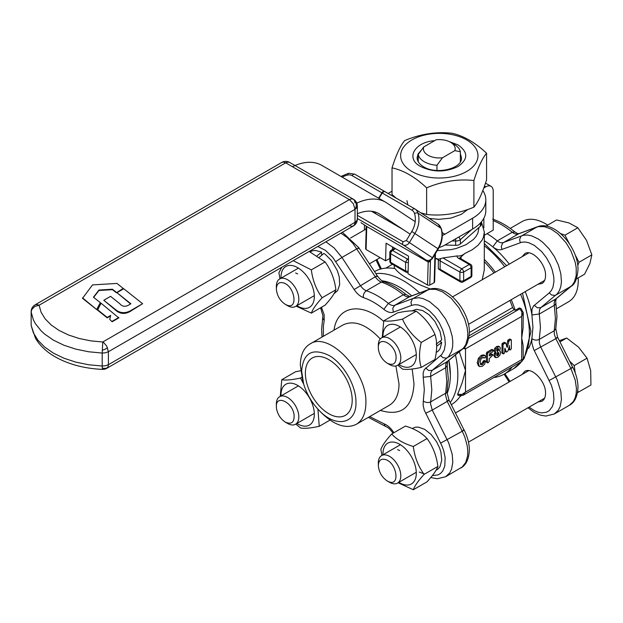 <?xml version="1.0" encoding="UTF-8"?>
<svg xmlns="http://www.w3.org/2000/svg" width="623" height="623" viewBox="0 0 623 623"><rect width="100%" height="100%" fill="white"/><g stroke="black" fill="none" stroke-linecap="round" stroke-linejoin="round"><path stroke-width="0.93" d="M373.037 211.493L375.879 213.518L371.596 211.275M483.853 218.214L483.853 227.862M484.328 235.245L493.221 230.113L493.221 191.183A10.599 6.121 120 0 0 491.025 186.332A10.599 6.121 120 0 0 485.73 186.853L483.775 187.982M439.106 247.495A31.789 18.355 120 0 0 444.915 245.018L472.616 229.03L472.616 218.214A45.027 25.995 0 0 0 485.808 199.835A45.027 25.995 0 0 0 482.817 190.521M472.616 229.03A45.027 25.995 0 0 0 485.808 210.644L485.808 199.835M472.616 218.214L444.915 234.209A18.542 10.708 -60 0 1 442.291 235.416M415.198 221.671L386.618 202.841A66.217 38.229 120 0 0 385.512 202.156A66.217 38.229 120 0 0 356.777 203.145M357.345 213.775A52.978 30.589 -60 0 1 378.893 213.627A52.978 30.589 -60 0 1 379.781 214.172L410.144 234.178M388.121 193.465L392.031 191.214M292.413 166.707A66.217 38.229 -60 0 1 321.834 165.391L385.512 202.156M525.189 291.642A71.52 41.289 60 0 1 531.886 314.685L532.945 327.394L531.863 338.616A71.52 41.289 60 0 1 528.647 348.288M484.328 240.782A71.52 41.289 60 0 1 492.801 246.887A71.52 41.289 60 0 1 509.295 264.113M522.105 374.47L524.761 371.417C531.731 366.472 546.106 381.642 545.538 393.354C545.491 397.186 544.3 399.81 541.971 401.235L537.999 401.999M522.105 256.715L524.761 253.662C531.731 248.717 546.106 263.887 545.538 275.6C545.491 279.431 544.3 282.055 541.971 283.481L537.999 284.244M510.237 228.4L522.315 221.43C529.41 217.629 537.875 218.852 547.71 225.09M578.199 277.889L578.269 280.49C578.136 290.809 574.936 297.88 568.667 301.711L556.588 308.689M549.284 380.412L570.909 368.528L575.216 380.03L576.423 388.347L576.205 393.386L575.169 397.817L573.355 401.492L569.313 405.332L554.33 413.984L558.372 410.144L560.186 406.469L561.432 399.577L560.832 391.524L557.266 380.022L540.39 346.295L539.409 343.18L539.284 339.403C536.792 340.547 534.316 340.283 531.863 338.616L531.793 342.782L533.506 349.012L551.41 385.263L553.442 392.552L553.94 399.366L553.411 403.393L552.204 406.842L549.206 410.682L546.527 412.224L541.706 412.893L538.116 412.216L534.363 410.658L529.098 407.138M531.933 314.958L539.339 314.015L554.984 304.92L555.895 303.479L555.7 301.252L556.339 298.573L554.602 300.714L554.151 303.323L555.42 318.555L554.166 331.623L554.4 334.528L555.856 338.678L570.909 368.528C573.012 367.274 573.3 366.916 571.758 367.438M557.655 337.464L555.802 328.742L554.268 330.751L539.284 339.403L540.437 327.394L539.207 312.972L539.619 309.366L540.873 307.56L557.258 293.83L559.423 290.552L560.832 286.455L561.44 281.682L560.809 273.606L558.379 264.985L554.338 256.474L548.988 248.717L542.742 242.3L538.303 239.014L531.629 235.844L527.377 235.019L523.452 235.245L503.329 242.565A10.599 6.121 60 0 1 497.263 240.891L492.801 246.887C496.204 249.496 499.257 250.345 501.967 249.441L521.809 242.207L525.127 242.004L528.725 242.713L534.378 245.392L541.714 251.645L546.535 257.883L550.358 264.931L552.204 269.821L553.769 277.017L553.948 281.495L552.92 287.343L551.402 290.474L549.276 292.872L533.498 306.033L531.987 309.21L531.886 314.685M487.054 233.672A76.816 44.35 -120 0 1 497.263 240.891L512.246 232.239A10.599 6.121 -120 0 0 518.313 233.913L538.436 226.593L544.447 226.647L551.044 229.062L557.725 233.648L565.879 242.534L570.832 250.61L575.169 262.112L576.205 267.742L576.22 275.491L574.406 281.9L572.241 285.178L555.856 298.908L540.873 307.56L537.376 307.793L534.23 305.301M492.7 219.125C500.207 221.726 507.597 226.001 514.855 231.951L512.246 232.239A76.816 44.35 60 0 0 493.221 220.589M381.961 280.763C391.696 282.235 401.617 287.265 411.717 295.847A71.52 41.289 60 0 0 381.961 280.763M448.926 360.304L450.351 374.89C450.343 381.977 449.261 388.215 447.104 393.604A71.52 41.289 60 0 0 450.351 374.89A71.52 41.289 60 0 0 448.926 360.304M340.898 233.15L346.972 237.371L353.233 243.757L375.264 276.76A10.599 6.121 -120 0 0 381.331 282.094A76.816 44.35 60 0 1 403.346 294.741A10.599 6.121 -120 0 0 409.708 296.641L410.238 296.392C410.946 297.163 409.513 296.509 405.939 294.438L403.346 294.741L388.363 303.393L383.838 309.335C387.366 312.162 390.535 313.104 393.354 312.17L411.647 305.356L414.778 304.709L418.251 304.966L423.835 306.999L429.481 310.877L434.768 316.305L439.301 322.87L442.719 330.073L444.775 337.362L445.32 344.2L444.292 350.048L441.785 354.479L424.263 369.634L423.165 373.013L423.227 377.265L430.649 376.393L430.773 372.78L432.237 370.303L428.741 370.537L425.602 368.045M352.205 400.2A33.112 19.118 60 0 1 345.344 415.354A33.112 19.118 60 0 1 319.833 406.484A33.112 19.118 60 0 1 305.379 373.161A33.112 19.118 60 0 1 312.24 358.007A33.112 19.118 60 0 1 337.752 366.877A33.112 19.118 60 0 1 352.205 400.2M318.555 409.809L320.744 412.107C334.029 425.236 345.874 429.309 356.278 424.333C362.547 420.502 365.748 413.423 365.88 403.112C367.399 371.581 328.703 330.735 309.927 344.044C303.658 347.883 300.457 354.954 300.325 365.265L302.747 380.933L303.642 383.978L301.633 370.997C303.245 352.883 312.294 347.657 328.796 355.32C343.304 363.264 356.325 385.816 355.951 402.357C356.714 424.208 335.439 428.453 318.555 409.809C311.578 402.357 306.602 393.752 303.642 383.978M317.831 246.467L325.533 250.438L332.698 257.315L354.16 289.539C356.862 293.573 359.923 296.244 363.326 297.568C363.108 294.609 364.112 292.335 366.347 290.746L381.331 282.094L383.846 281.775C382.179 281.386 380.007 279.408 377.32 275.825L377.219 275.81M440.656 355.577L442.891 357.672L446.504 358.17L462.764 348.849L447.711 361.317L432.237 370.303L448.638 356.535L451.597 351.302L452.61 346.847L452.796 341.793L452.173 336.303L449.736 327.69L445.694 319.178L438.335 309.109L429.66 301.719L422.978 298.557L418.726 297.732L413.01 298.479L394.725 305.293L409.708 296.641L429.792 289.313L435.804 289.368L442.4 291.774L451.231 298.308L459.019 307.824L464.719 319.038L467.157 327.659L467.78 333.141L467.593 338.196L465.778 344.605L463.621 347.883L447.221 361.651L445.764 364.112L445.632 367.741L447.197 365.654L448.342 379.111L447.158 391.485L445.694 393.191L430.711 401.843C428.211 402.98 425.743 402.699 423.297 400.994L423.134 405.262L424.224 410.074L441.785 445.523L443.615 450.413L445.149 457.609L444.783 466.097L442.727 471.019L440.586 473.394L437.907 474.944L432.37 475.544M393.876 432.744L393.331 431.91C390.621 427.884 387.568 425.205 384.165 423.881L384.952 425.828L386.19 426.732M320.604 307.77L322.893 315.697L322.792 318.423L324.194 320.463L324.131 314.623L321.452 307.279M448.077 400.34C449.611 399.81 449.331 400.176 447.221 401.422L445.515 395.029L446.792 381.276L445.632 367.741L430.649 376.393L431.809 389.764L430.532 403.681L432.237 410.074L425.602 413.314M296.898 305.691A23.573 13.613 -120 0 0 314.327 296.525A23.573 13.613 -120 0 0 297.662 267.656A23.573 13.613 -120 0 0 280.989 277.274A23.573 13.613 -120 0 0 281.004 278.162M297.662 273.925L295.629 272.967M293.223 260.671L311.336 269.868C312.684 280.459 316.289 289.75 322.146 297.732C316.289 304.164 312.684 309.296 311.336 313.12L296.135 306.134M279.976 278.761L278.894 272.765L281.783 267.283M311.336 313.12L325.089 305.177C330.945 298.752 334.551 293.62 335.898 289.796C334.551 279.205 330.945 269.915 325.089 261.925L309.172 251.466M311.336 269.868L325.089 261.925M322.146 297.732L335.898 289.796M333.944 293.783L337.604 290.653L339.66 284.703L339.247 276.962L337.339 270.655L331.615 260.71L325.51 254.573L323.882 253.421L319.249 257.346M317.006 255.897L321.632 252.128L321.632 255.321M310.137 251.863L312.544 250.758L315.339 250.407L321.632 252.128M286.907 305.122L285.295 304.359C279.867 300.613 276.885 295.45 276.355 288.877C276.69 283.652 279.135 281.682 283.683 282.951C294.928 286.416 298.347 309.958 286.907 305.122M285.295 304.359L287.592 305.691A15.894 9.174 -120 0 0 289.617 306.648A15.894 9.174 -120 0 0 295.543 306.477A15.894 9.174 -120 0 0 297.545 292.428A15.894 9.174 -120 0 0 285.568 278.777A15.894 9.174 -120 0 0 279.649 278.948A15.894 9.174 -120 0 0 276.355 286.222L276.355 288.877M485.815 183.326L485.605 182.796M460.358 153.702L461.487 157.728C462.507 168.693 436.318 174.962 423.609 166.785C419.365 164.262 417.2 161.248 417.114 157.728L418.064 154.013L421.023 150.462M434.659 140.642C414.233 142.153 405.316 158.53 420.572 166.512C433.055 172.439 445.538 172.439 458.03 166.512C468.294 159.309 468.294 152.098 458.03 144.886L448.809 141.429M466.643 171.489A38.673 22.327 0 0 0 466.643 139.91A38.673 22.327 0 0 0 411.951 139.91A38.673 22.327 0 0 0 411.951 171.489A38.673 22.327 0 0 0 466.643 171.489M392.031 167.852C396.251 154.59 400.472 145.494 404.693 140.564C420.455 133.961 436.209 131.523 451.963 133.252C463.496 135.744 475.038 142.402 486.571 153.227C482.35 158.156 478.121 167.26 473.901 180.514C458.146 178.793 442.392 181.231 426.63 187.827C415.097 177.01 403.564 170.344 392.031 167.852L392.031 194.508L396.041 198.044M473.901 180.514L473.901 207.171C478.121 202.241 482.35 193.146 486.571 179.883L486.571 153.227M426.63 187.827L426.63 214.483C442.392 216.212 458.146 213.775 473.901 207.171M420.72 212.77L426.63 214.483M407.785 204.819L406.983 200.684M467.834 209.445L461.37 214.312L450.912 218.097L438.748 219.343L429.309 218.432M392.49 246.895L392.389 250.384M434.963 254.441L434.145 282.702L434.613 282.079M428.647 285.287L429.777 285.054L430.477 260.726L429.325 261.901L428.196 262.003L427.526 285.007L428.647 285.287M366.09 248.289L366.09 249.535L385.575 260.788L386.081 243.196L408.556 256.178L408.049 273.762L427.526 285.007M434.145 282.702L429.777 285.054M357.345 218.494L402.972 244.839A5.296 4.322 -56.6 0 0 409.459 242.464L414.934 233.399A23.838 19.453 -56.6 0 0 418.041 213.191L441.053 228.353A2.648 1.269 -16.9 0 1 441.372 228.742L438.008 224.163A10.599 8.644 123.4 0 1 441.053 228.353A23.838 19.453 123.4 0 1 437.946 248.561L432.471 257.626A5.296 4.322 123.4 0 1 425.984 260.001L421.055 257.361L428.196 262.003M430.477 260.726L429.169 261.668L427.44 261.567L367.508 226.967L360.951 222.645M366.09 249.535L366.76 226.531L367.508 226.967L361.114 222.754M389.827 258.498L385.575 260.788M365.631 248.873L366.285 226.165M414.552 208.728L384.586 191.463L382.506 192.585L378.971 198.379M378.597 198.161L382.46 191.993L383.55 191.284L384.671 191.495M402.917 229.42L371.472 211.267M436.964 170.468L436.964 165.266L442.455 157.775A15.894 9.174 180 0 1 423.726 146.958L436.147 139.786A15.894 9.174 180 0 1 450.538 142.293A15.894 9.174 180 0 1 454.876 150.602L460.358 151.763A21.19 12.234 0 0 0 454.284 144.458L450.538 142.293M442.455 157.775L454.876 150.602M460.358 161.754L460.358 151.763M423.726 146.958L418.235 154.449A21.19 12.234 0 0 0 436.964 165.266M418.235 161.754L418.235 154.449M296.898 423.445A23.573 13.613 -120 0 0 297.662 423.905A23.573 13.613 -120 0 0 314.327 414.279A23.573 13.613 -120 0 0 297.662 385.411A23.573 13.613 -120 0 0 281.004 395.916M280.241 396.36L281.791 379.703C285.778 380.451 292.023 379.89 300.52 378.029L303.658 384.041M317.917 409.132L319.249 426.303C310.752 428.165 304.507 428.717 300.52 427.978L295.863 424.045M319.249 426.303L330.019 420.089M281.791 379.703L295.543 371.76L300.652 370.771M300.52 378.029L301.789 377.297M294.087 415.011C294.422 422.402 291.494 424.769 285.295 422.114C280.607 419.022 277.679 414.513 276.503 408.579L276.355 406.632C275.787 394.149 292.755 402.17 294.087 415.011M285.295 422.114L287.592 423.445A15.894 9.174 -120 0 0 295.543 424.232A15.894 9.174 -120 0 0 298.651 414.513A15.894 9.174 -120 0 0 290.941 400.005A15.894 9.174 -120 0 0 279.649 396.703A15.894 9.174 -120 0 0 276.355 403.977L276.355 406.632M424.606 474.087L419.248 472.047M412.115 428.499L415.44 427.183L418.345 427.105L424.73 429.364L431.124 434.488L436.583 441.738L439.581 447.945L440.905 452.166L441.746 460.109L440.103 466.432L438.405 468.691L435.921 470.42M399.639 450.561L397.606 449.604M398.876 482.327A23.573 13.613 -120 0 0 416.304 473.161A23.573 13.613 -120 0 0 399.639 444.285A23.573 13.613 -120 0 0 382.966 453.91A23.573 13.613 -120 0 0 382.981 454.798M381.954 455.39L380.871 449.393C382.218 445.57 385.824 440.438 391.688 434.013C396.641 439.472 403.852 443.638 413.314 446.496C414.661 457.087 418.267 466.378 424.123 474.368C418.267 480.792 414.661 485.924 413.314 489.748L398.113 482.763M424.123 474.368L437.883 466.425C436.528 455.834 432.923 446.543 427.067 438.553C422.114 433.094 414.902 428.928 405.441 426.07L391.688 434.013M413.314 446.496L427.067 438.553M413.314 489.748L427.067 481.813C432.923 475.38 436.528 470.256 437.883 466.425M385.66 459.587C396.906 463.053 400.332 486.586 388.884 481.75L387.272 480.995C381.844 477.249 378.862 472.086 378.332 465.506C378.667 460.288 381.112 458.31 385.66 459.587M387.272 480.995L389.577 482.319A15.894 9.174 -120 0 0 391.594 483.277A15.894 9.174 -120 0 0 397.521 483.105A15.894 9.174 -120 0 0 399.522 469.057A15.894 9.174 -120 0 0 387.545 455.413A15.894 9.174 -120 0 0 381.626 455.577A15.894 9.174 -120 0 0 378.332 462.85L378.332 465.506M577.537 392.638L590.947 384.991L590.674 370.615L587.053 358.178L578.541 347.136L566.681 338.024L559.376 340.695M575.27 373.06L574.188 365.6L569.679 361.145M578.089 392.412L577.825 390.637M574.188 365.6L587.053 358.178M559.976 341.895L566.681 338.024M439.846 341.311L441.738 342.409L436.653 346.263M436.162 344.215L441.738 339.808L440.079 331.576L434.909 321.375L429.037 314.732L422.542 310.503L416.359 309.312L411.819 310.916M441.738 342.409L440.079 348.716L438.374 350.959L436.217 352.493M398.876 364.572A23.573 13.613 -120 0 0 399.639 365.023A23.573 13.613 -120 0 0 416.304 355.406A23.573 13.613 -120 0 0 399.639 326.53A23.573 13.613 -120 0 0 382.981 337.043M382.218 337.479L383.768 320.829C387.755 321.569 394.001 321.009 402.497 319.155C406.484 328.22 412.73 335.984 421.226 342.455C418.975 352.081 418.975 360.406 421.226 367.422C412.73 369.283 406.484 369.844 402.497 369.096L397.848 365.164M402.497 319.155L416.25 311.212C412.262 310.464 406.017 311.025 397.521 312.886L383.768 320.829M421.226 342.455L434.979 334.512C430.991 325.447 424.746 317.675 416.25 311.212M421.226 367.422L434.979 359.487C437.237 349.861 437.237 341.536 434.979 334.512M378.48 349.698L378.332 347.751C377.764 335.267 394.733 343.289 396.064 356.13C396.399 363.528 393.471 365.896 387.272 363.24C382.584 360.149 379.656 355.632 378.48 349.698M387.272 363.24L389.577 364.564A15.894 9.174 -120 0 0 397.521 365.351A15.894 9.174 -120 0 0 400.628 355.632A15.894 9.174 -120 0 0 392.918 341.131A15.894 9.174 -120 0 0 381.626 337.822A15.894 9.174 -120 0 0 378.332 345.095L378.332 347.751M576.423 278.917L584.584 274.198L589.895 263.568L591.85 254.869L586.516 240.346L577.84 227.753L568.877 222.902L556.565 219.974L545.935 226.11M577.755 265.577L578.985 262.299L591.85 254.869M569.329 243.609L564.975 235.183L577.84 227.753M578.985 262.299L575.013 254.605M564.975 235.183L560.575 233.57M481.244 222.045L481.244 224.521A5.296 3.06 180 0 1 480.388 226.188L460.374 243.951A5.296 3.06 180 0 1 455.654 245.337L444.939 245.01M498.61 352.447L496.905 353.568L496.952 355.819L498.68 354.837L498.641 352.47M496.624 355.149L497.559 354.191L497.551 351.839M498.54 348.53L497.037 349.394L497.037 351.154L498.54 350.282L498.54 348.53M496.656 350.399L497.699 348.576M480.761 364.673L482.288 364.595L484.772 361.262L485.675 361.301L484.593 364.19L482.303 366.301L479.484 366.573L478.378 363.513L479.492 359.012L482.412 355.951L484.982 355.546L485.613 356.231L485.224 357.407L484.655 357.898L482.327 357.719L480.769 359.409L480.177 362.329L480.886 364.759M480.442 364.221L482.358 362.75L483.643 360.608L485.675 361.301M484.655 357.898L483.503 357.485M478.534 366.028L477.257 362.866L478.371 358.365L481.291 355.305L483.861 354.9L485.037 355.577L483.962 354.962M495.9 357.695L494.974 355.912L496.025 352.774L495.192 351.193L495.861 348.958L497.785 347.12L499.693 346.746L500.378 348.195L499.568 350.718L500.658 352.556L499.887 355.242L497.863 357.275L495.9 357.695L494.545 356.948L493.844 355.266L494.903 352.127L494.062 350.547L494.74 348.312L496.656 346.474L498.704 346.17M499.568 350.718L500.277 351.294M494.903 352.127L496.025 352.774L494.763 351.855M495.877 353.21L494.748 352.563M504.638 349.269L505.105 351.154L506.803 351.987L506.234 351.8L504.949 348.132L504.638 352.556L504.046 353.576L501.897 352.836L502.068 343.67L504.046 342.331L505.744 343.156L507.184 347.408L509.193 340.664L508.064 340.01L509.63 339.107L511.343 340.103L511.343 348.685L510.323 349.955L508.602 348.966L508.602 348.265M506.803 351.987L508.127 350.71L509.419 345.539M509.373 345.563L509.731 349.62L510.323 349.955M509.193 349.308L508.602 348.966L509.193 349.308M509.193 340.664L510.751 339.761L511.343 340.103M506.476 345.921L508.064 340.01M503.61 353.833L503.026 353.49L503.026 344.908L503.61 343.88L505.744 343.156M502.488 353.179L501.897 352.836L502.488 353.179M489.219 361.457L488.066 362.804L486.353 361.815L486.353 353.233L486.945 352.205L491.664 349.48L493.385 350.788L492.793 351.816L489.81 353.537L489.219 355.546L489.81 355.889L489.219 355.546L489.81 355.889L492.225 354.495L492.816 355.157L489.219 358.599L489.219 361.457M489.219 354.931L491.095 353.848L492.637 354.456M487.474 362.461L487.474 353.88L488.066 352.859L492.793 350.126L493.385 350.469M486.945 362.158L486.353 361.815M460.389 395.971A76.816 44.35 60 0 1 451.34 404.623M509.879 300.481A74.168 42.823 60 0 1 512.589 307.552L513.749 309.335L515.159 310.231L519.527 307.964L521.163 308.689A2.648 1.526 120 0 0 519.839 308.821L521.934 311.936L521.708 316.391L523.258 312.59M484.328 259.464A76.816 44.35 60 0 1 495.34 272.173M511.234 299.702A76.816 44.35 60 0 1 515.159 310.231M484.328 261.769A74.168 42.823 60 0 1 493.984 272.96M512.168 366.947A76.816 44.35 60 0 1 504.116 374.158A76.816 44.35 60 0 1 493.844 377.522M459.712 258.054L464.836 253.46L472.289 249.737L478.16 245.174L482.179 239.987L483.425 237.231L484.328 232.044L484.281 269.938L482.218 279.75M469.267 277.461L470.591 277.593L471.868 275.6L471.915 266.652L471.136 267.726L470.591 265.881L469.267 264.487L470.591 264.354L459.673 258.311M440.64 270.475L460.452 281.915L459.899 280.708L461.775 281.152L463.644 280.708L463.099 281.915L470.591 277.593A2.648 2.648 0 0 0 471.915 275.296M442.712 257.977L457.033 255.944C459.938 256.287 462.539 255.453 464.836 253.46M471.915 266.652A2.648 2.648 0 0 0 470.591 264.354L459.899 258.179L458.575 258.311A5.296 3.06 0 0 1 457.033 255.944L457.134 255.921M461.775 272.5L459.899 272.056L460.452 270.211L461.775 268.809L463.099 270.211L463.644 272.056L461.775 272.5M435.306 258.171L438.39 259.176L442.976 257.953L461.775 268.809L469.267 264.487L458.575 258.311M435.306 258.179L459.899 272.056L459.899 280.708L440.142 269.3L440.936 270.608L438.327 268.848L440.142 269.3L440.142 260.648L440.687 258.802M390.598 251.513L391.151 250.298L392.474 250.43L391.151 251.824L390.598 253.67L389.827 252.588L389.827 261.239L390.917 263.342L406.134 272.189L405.589 270.974L408.12 271.371M408.369 262.68L405.589 262.322L407.092 259.332L408.447 259.978M391.151 250.298L394.764 248.211L391.151 250.298A2.648 2.648 0 0 0 389.827 252.588M463.123 348.537L465.521 348.833L521.708 316.391L521.708 338.016L523.086 345.235L523.258 359.012L521.708 359.65L521.934 361.309L463.099 395.278L465.521 392.085L461.775 394.515L458.03 394.25A2.648 1.526 120 0 0 458.575 395.465L463.107 395.27M521.163 308.689L523.258 312.699L523.086 328.017L521.708 338.016L521.708 359.65L465.521 392.085L465.521 370.459L462.118 382.911L457.718 394.071A76.816 44.35 -120 0 0 458.03 393.347M459.307 351.707L465.521 370.459L465.521 348.833L464.392 347.276M458.575 395.465L457.687 394.951L457.718 394.071M374.532 271.573A76.816 44.35 60 0 1 395.099 268.599C399.748 275.062 411.608 281.908 430.68 289.134M452.937 296.657L452.314 296.61M393.884 247.705L393.759 248.787M394.281 268.458L394.273 265.336M470.591 277.593L463.099 281.915A2.648 2.648 0 0 1 460.452 281.915L441.645 271.067M116.929 292.678L123.736 288.745L142.612 303.72L132.146 309.756C125.76 313.86 119.959 313.595 114.749 308.953L103.792 300.263L110.567 296.353L119.733 303.666C122.046 306.469 124.904 306.999 128.315 305.27L130.9 303.775L116.929 292.678L130.581 303.962M103.792 300.263L114.749 309.397C119.99 314.459 125.784 314.732 132.146 310.192L142.612 303.72M123.198 288.394L116.945 283.426L92.508 284.913L82.509 298.316L96.822 309.686L100.35 302.63L93.434 297.21L98.964 290.045L98.964 290.482L112.475 289.664L116.384 292.771L123.198 288.394L116.384 292.771M82.509 297.872L96.822 309.686M96.822 309.249L100.35 302.63M93.645 297.373L98.964 290.482M98.964 290.045L112.475 289.228L112.475 289.664M112.475 289.228L116.384 292.327M97.562 309.724L107.203 317.434L110.692 315.417L109.718 319.428L112.085 321.78L118.814 317.894L101.035 303.199L97.562 310.161L107.203 317.87L110.567 315.931M112.085 321.343L118.814 317.457M107.203 317.434L107.203 317.87M109.718 319.428L112.085 321.78M31.212 325.681L35.495 338.219C39.825 345.578 46.359 351.769 55.112 356.792C68.538 364.346 84.315 368.551 102.445 369.392L102.203 366.028L88.707 364.759L75.827 362.127L63.951 358.217L53.469 353.155L44.7 347.104L37.933 340.244L33.369 332.807L31.212 325.681A7.943 7.943 0 0 1 31.15 324.684L31.15 311.71L31.15 324.684M349.394 225.557L351.543 226.305L353.366 225.947L354.588 224.545L355.017 222.31L356.738 220.822L357.345 219.07L357.345 206.088L356.738 207.848L355.017 209.336L353.366 203.799L349.394 199.601L351.543 198.854L353.366 199.212L354.588 200.614L355.017 202.849M353.366 225.947L353.366 225.947A7.943 7.943 0 0 0 356.278 223.042L355.017 222.31L108.394 364.696L107.966 366.931L106.751 368.333L353.366 225.947L106.751 368.333A7.943 7.943 0 0 1 102.445 369.392M31.726 309.631A7.943 6.3 36.9 0 1 32.739 306.937A7.943 7.943 0 0 1 35.122 304.826L281.744 162.447L35.122 304.826L36.944 304.476L39.093 305.223L34.693 306.5L31.726 309.631L31.173 312.045L33.369 319.833L35.363 323.61L41.048 330.782L44.7 334.123L53.469 340.181L63.951 345.243L75.827 349.145L88.707 351.777L102.203 353.054L102.779 341.988L103.877 342.743L106.751 346.178L108.394 351.722L105.552 352.774L102.203 353.054L102.203 366.028L105.552 365.748L108.394 364.696L108.394 351.722L355.017 209.336L355.017 222.31M357.345 206.088A7.943 7.943 0 0 0 353.366 199.212L289.687 162.447L353.366 199.212A7.943 6.487 120 0 1 355.017 209.336M285.716 162.837L283.566 162.089L281.744 162.447A7.943 7.943 0 0 1 289.687 162.447L287.865 162.089L285.716 162.837L349.394 199.601L102.779 341.988L90.685 340.843L79.129 338.491L68.483 334.987L59.084 330.447L51.226 325.019L45.16 318.875L41.071 312.201L39.093 305.223L285.716 162.837M485.73 186.853L484.445 186.121M444.915 234.209L442.159 232.613M379.781 214.172L377.974 213.128M510.011 381.455L504.926 373.691M556.705 337.588C558.247 337.066 557.959 337.425 555.856 338.678L534.23 350.562M520.291 242.635L519.598 239.653L520.968 236.273L537.174 226.858C554.68 219.794 578.51 247.728 577.996 269.65C577.186 278.621 574.982 284.119 571.384 286.136L555.132 295.466L551.519 294.959L549.276 292.872M514.839 231.935C519.543 234.871 517.44 233.173 518.85 233.664L502.644 243.079L501.274 246.459L501.967 249.441M572.708 367.313L557.694 337.362M380.38 410.425C401.235 416.608 412.449 407.792 414.015 383.978L412.169 369.018M395.878 365.966L399.031 383.978C398.899 394.289 395.698 401.36 389.43 405.199L356.278 424.333M309.927 344.044L343.078 324.91C354.121 319.77 366.519 324.443 380.271 338.935M423.227 377.265L424.318 389.733L423.297 400.994M363.326 297.568C370.155 299.873 376.993 303.798 383.838 309.335M323.337 336.303L323.423 325.907L324.194 320.463M384.165 423.881L369.688 416.592M383.651 321.375C361.761 301.54 337.121 305.885 334.029 330.135M449.027 400.207L464.073 430.01M440.648 443.117L462.266 431.225L464.781 436.957L467.18 445.57L467.787 451.044L467.569 456.083L465.731 462.461L462.196 467.009L445.694 476.704L449.744 472.857L451.558 469.174L452.796 462.282L452.197 454.222L448.63 442.719L432.237 410.074L447.221 401.422L462.266 431.225C464.369 429.971 464.657 429.613 463.123 430.143M393.354 312.17L392.77 308.206L394.725 305.293A10.599 6.121 60 0 1 388.363 303.393A76.816 44.35 -120 0 0 366.347 290.746A10.599 6.121 60 0 1 360.281 285.412L341.957 257.447L356.94 248.795C359.074 247.604 359.533 247.533 358.311 248.6M358.895 247.845L377.32 275.825M354.16 289.539L375.264 276.76C377.398 275.561 377.857 275.498 376.635 276.565M411.647 305.356L410.954 302.373L412.325 298.993L428.523 289.578L410.238 296.392M335.836 261.582L341.957 257.447L334.146 247.97L325.915 241.802M386.12 426.708C387.786 427.09 389.959 429.076 392.646 432.65L393.331 431.91M320.907 308.362L321.889 308.144M421.818 257.595L421.055 257.361M438.008 224.163L414.996 209.001A10.599 8.644 -56.6 0 0 414.645 208.783L414.996 209.001A10.599 8.644 -56.6 0 1 418.041 213.191A2.648 1.269 163.1 0 0 414.544 213.51A21.19 17.288 123.4 0 1 411.78 231.476L437.354 248.32M441.372 228.742C443.233 235.463 442.221 242.168 438.343 248.85L438.296 248.842M411.78 231.476L406.305 240.54L431.871 257.392M438.343 248.85L432.821 257.906M406.305 240.54L403.065 241.732L402.466 243.577L402.746 244.629L426.109 260.064M384.399 191.316L354.666 174.152L353.405 174.245L352.057 175.6L381.837 192.795M340.96 176.434L348.592 173.264A2.648 1.176 78 0 0 347.868 175.016A7.943 6.487 123.4 0 1 352.057 175.6M342.222 177.158A21.19 17.288 123.4 0 1 347.868 175.016M384.819 191.557L414.599 208.752L413.337 208.853L411.998 210.208A7.943 6.487 123.4 0 1 414.544 213.51M382.218 193.013L411.998 210.208M403.065 241.732L357.345 215.332M455.701 238.796L455.654 241.015A5.296 3.06 0 0 0 460.374 239.629L458.832 236.989M460.374 243.951L460.374 239.629L471.751 229.529M452.057 240.899L455.654 241.015L455.654 245.337M480.388 226.188L480.388 223.011M499.015 353.42L497.894 352.766M498.68 354.837L497.559 354.191M497.832 355.756L496.71 355.11M498.821 349.223L497.793 348.631M498.54 350.282L497.411 349.635M497.785 351.045L496.757 350.453M482.288 364.595L481.166 363.949M483.985 357.914L483.16 357.438M482.412 355.951L481.291 355.305M479.492 359.012L478.371 358.365M478.378 363.513L477.257 362.866M484.772 361.262L483.643 360.608M484.04 362.088L482.918 361.433M483.479 363.396L482.358 362.75M494.974 355.912L493.844 355.266M497.785 347.12L496.656 346.474M495.861 348.958L494.74 348.312M495.192 351.193L494.062 350.547M495.316 354.23L494.195 353.576M508.617 341.497L507.496 340.851M507.527 346.91L506.592 346.372M503.61 343.88L502.488 343.234M503.197 344.324L502.068 343.67M503.026 344.908L501.897 344.254M488.066 352.859L486.945 352.205M487.474 353.88L486.353 353.233M487.645 362.851L486.524 362.197L487.645 362.851M512.589 307.552L469.36 332.503M469.181 335.742L514.263 309.709M518.718 308.175L519.839 308.821L468.769 338.305M471.136 267.726L471.136 276.378L463.644 280.708L463.644 272.056L471.136 267.726M461.043 258.841L461.043 256.972M390.598 253.67L405.589 262.322L405.589 270.974L390.598 262.322L390.598 253.67M408.493 258.483L407.458 259.082L392.474 250.43L395.543 248.655M438.327 260.196L438.327 268.848M365.865 229.171L366.285 226.297M479.025 227.395L477.841 233.29L476.003 236.499L473.379 239.512L465.981 244.714L456.285 248.46L450.834 249.667L437.268 250.625M450.258 402.481A76.816 44.35 -120 0 0 457.843 374.89A76.816 44.35 -120 0 0 455.413 354.939M419.598 292.903A76.816 44.35 -120 0 0 375.856 273.59M484.328 245.766A76.816 44.35 60 0 1 504.7 266.769M520.594 294.297A76.816 44.35 60 0 1 529.386 333.585A76.816 44.35 60 0 1 523.258 358.988L521.926 361.309M521.529 361.542A76.816 44.35 60 0 1 513.477 368.754L504.116 374.158M381.338 268.856L376.915 259.495M114.749 308.953L114.749 309.397M132.146 309.756L132.146 310.192M107.584 367.586A7.943 6.3 -143.1 0 1 102.242 368.092M107.584 347.891A7.943 1.55 158.1 0 1 102.242 350.344M491.025 186.332L485.488 183.131M572.747 367.212C576.174 374.073 577.926 380.801 577.996 387.405C577.498 396.617 574.608 402.598 569.313 405.332M555.887 303.284L556.978 316.391L555.794 328.812M518.85 233.664L537.174 226.858M571.384 286.136L556.339 298.573M504.077 374.182L509.162 381.946M554.322 413.984L545.873 416.055L540.312 415.12L533.825 412.161L527.993 407.777M447.213 391.26L447.073 392.778L449.058 400.114M464.104 429.917C467.538 436.778 469.298 443.514 469.36 450.125C468.87 459.338 465.973 465.311 460.677 468.052M342.393 232.286L358.996 247.861M405.931 294.43C398.665 288.519 391.275 284.29 383.776 281.744M428.523 289.578C446.037 282.499 469.882 310.433 469.36 332.371C468.551 341.334 466.354 346.824 462.764 348.849M447.711 361.317L447.197 365.654M368.364 417.355L386.151 426.716M322.745 317.247L321.624 329.365L322.013 337.074M392.646 432.65L393.027 433.234M430.766 477.537L437.214 478.768L445.694 476.704M366.207 228.976L350.609 237.978M298.417 268.116L279.649 278.948M380.123 257.642L369.447 263.809M314.311 295.637L295.543 306.477M435.438 253.662L434.613 282.094M420.759 257.003L426.031 260.025C428.725 261.193 431.007 260.492 432.86 257.914M384.446 191.347L354.666 174.152L348.592 173.264M314.311 413.392L295.543 424.232M298.417 385.871L279.649 396.703M544.627 398.175L468.48 442.135M416.289 472.273L397.521 483.105M528.732 370.646L455.522 412.917M400.394 444.744L381.626 455.577M528.732 252.891L452.586 296.86M400.394 326.989L381.626 337.822M544.627 280.42L468.48 324.381M416.289 354.518L397.521 365.351M484.102 358.038L482.981 357.384M485.551 361.169L484.429 360.522M500.028 351.084L499.584 350.827M495.713 352.431L494.584 351.777M506.382 352.026L505.261 351.38M509.902 350.001L508.781 349.347M511.172 339.722L510.05 339.068M505.588 342.946L504.466 342.292M503.197 353.872L502.076 353.218M493.206 350.087L492.084 349.441M389.827 261.239A2.648 2.648 0 0 0 391.151 263.537L406.134 272.189A2.648 2.648 0 0 0 408.088 272.469M364.486 224.981L364.354 230.043M523.125 359.868L524.364 357.984L530.944 331.42L522.51 293.192M506.616 265.663L484.328 243.523M461.075 395.948L459.969 396.586M394.273 248.499L394.273 247.923M376.058 259.986L380.365 269.12M484.328 232.044L481.408 221.85M522.152 361.169L513.477 368.754M392.451 264.284L385.808 268.124M356.278 223.042A7.943 7.943 0 0 0 357.345 219.07M32.739 306.937A7.943 7.943 0 0 0 31.15 311.71"/></g></svg>
